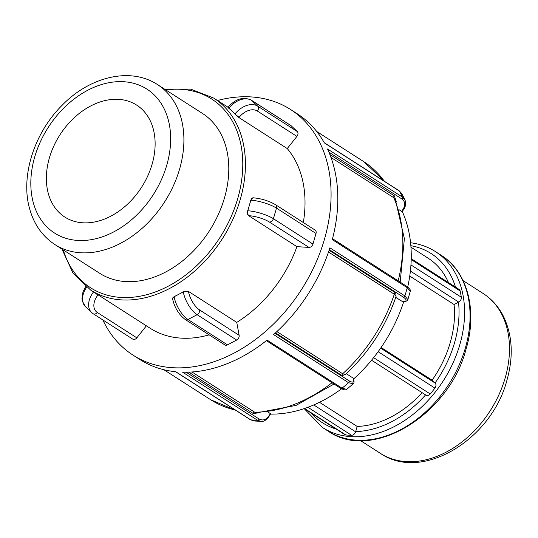 <?xml version="1.0" encoding="UTF-8"?>
<svg xmlns="http://www.w3.org/2000/svg" width="538" height="538" viewBox="0 0 538 538"><rect width="100%" height="100%" fill="white"/><g stroke="black" fill="none" stroke-linecap="round" stroke-linejoin="round"><path stroke-width="0.81" d="M172.557 298.691L174.104 296.633A114.022 83.161 -57.3 0 0 178.703 294.347A114.022 83.161 -57.3 0 0 183.256 291.818L188.461 291.408L236.754 322.39L239.134 335.302A3.8 2.771 122.7 0 1 236.659 340.056L227.5 344.865A3.8 2.771 122.7 0 1 224.871 344.919L185.328 319.559A3.8 2.771 -57.3 0 0 187.964 319.505A19.005 7.989 -117.7 0 1 174.124 296.747L174.104 296.633M146.383 325.82L136.834 337.844A3.8 2.771 122.7 0 1 132.751 339.122L93.215 313.762A3.8 2.771 122.7 0 0 97.291 312.484A15.205 10.303 -46.5 0 1 97.956 295.019A3.8 0.356 -141.5 0 1 95.313 293.062M228.818 108.293L228.906 108.185A3.8 0.356 38.5 0 1 228.119 107.223C235.496 98.824 243.23 96.47 251.32 100.155L290.856 125.515A3.8 2.771 122.7 0 1 291.159 125.751L297.245 131.521A3.8 2.771 122.7 0 1 296.915 136.41L287.252 148.569L238.959 117.587L234.904 114.063A114.022 83.161 -57.3 0 0 231.945 111.07A114.022 83.161 -57.3 0 0 228.818 108.293C227.635 107.318 227.635 107.21 228.818 107.97M102.832 319.928A145.899 106.41 -57.3 0 0 133.027 355.127A145.899 106.41 -57.3 0 0 323.163 243.506A145.899 106.41 -57.3 0 0 317.084 137.634A145.899 106.41 -57.3 0 0 290.581 109.51A145.899 106.41 -57.3 0 0 217.486 100.498M61.944 249.081L72.892 272.901L90.64 290.069L150.237 328.294A114.022 83.161 -57.3 0 0 209.161 334.838M303.324 222.53A114.022 83.161 -57.3 0 0 287.252 148.569M250.755 200.176L250.863 200.183A3.8 2.408 93.6 0 1 253.29 197.796C261.555 198.603 268.987 200.916 275.597 204.743L315.134 230.103A3.8 2.771 122.7 0 1 316.014 233.485L312.941 244.07A3.8 2.771 122.7 0 1 308.98 247.413L296.942 246.653L248.65 215.677C247.406 214.615 247.083 212.974 247.682 210.761A114.022 83.161 -57.3 0 0 249.329 205.476A114.022 83.161 -57.3 0 0 250.755 200.176L253.142 197.796M236.754 322.39A114.022 83.161 -57.3 0 0 296.942 246.653M54.916 244.568L99.806 273.371A95.018 69.301 -57.3 0 0 224.447 198.004A95.018 69.301 -57.3 0 0 202.416 113.41L157.52 84.607C130.539 66.746 89.94 76.591 62.226 105.186C33.941 133.074 19.913 177.432 30.027 210.15C34.499 225.113 42.791 236.585 54.916 244.568A95.018 69.301 -57.3 0 0 179.558 169.208A95.018 69.301 -57.3 0 0 157.52 84.607M340.769 388.375C344.347 390.111 346.311 390.433 346.654 389.344L342.04 388.18A1.459 1.063 122.7 0 1 340.769 388.375L266.364 340.648M401.651 193.398L405 199.914L402.471 197.096L327.494 148.999A145.899 106.41 122.7 0 1 332.282 239.612L407.259 287.709L410.252 291.354L407.865 299.592L404.872 295.913L329.895 247.823A145.899 106.41 122.7 0 1 273.573 334.589L348.55 382.686L353.17 383.836L346.64 389.364M290.581 109.51L297.306 113.827A145.899 106.41 122.7 0 1 324.353 142.893L399.33 190.99L401.63 193.391L399.061 190.701A1.459 1.063 122.7 0 1 399.33 190.99A145.899 106.41 122.7 0 1 402.471 197.096A1.459 1.063 122.7 0 1 401.899 198.979C405.786 202.026 405.686 206.148 401.59 211.333L399.216 209.813M346.264 373.681L353.143 378.093C354.515 382.276 353.157 383.177 349.075 380.796A1.459 1.063 122.7 0 1 348.55 382.686A145.899 106.41 122.7 0 1 342.04 388.18L267.063 340.09A145.899 106.41 122.7 0 1 182.631 372.182L257.601 420.279A145.899 106.41 122.7 0 1 250.782 419.848A1.459 1.063 122.7 0 1 250.419 419.727L253.815 420.924L250.782 419.848L175.805 371.758A145.899 106.41 122.7 0 1 139.759 359.445L133.027 355.127M270.52 414.105A133.027 97.022 -57.3 0 0 341.536 388.84M268.193 412.202L270.325 413.567C267.231 419.445 263.492 421.254 259.087 418.994A1.459 1.063 122.7 0 1 257.601 420.279L261.125 421.395L253.828 420.945M407.723 287.01A133.027 97.022 -57.3 0 0 402.168 211.286M353.607 378.981A133.027 97.022 -57.3 0 0 403.655 301.885M353.143 378.093L353.399 378.402C354.313 381.368 354.233 383.184 353.157 383.85M345.282 374.542L342.659 373.762L276.895 331.576M328.516 252.019L394.293 294.219L396.062 296.445C385.699 326.7 368.819 352.693 345.45 374.428M270.325 413.567L270.036 414.092M334.004 384.038L296.068 405.396L256.821 412.841L254.622 412.169L191.972 371.98M401.967 210.842L401.59 211.333M396.257 201.656L394.381 195.879A1.459 1.063 -57.3 0 0 393.796 197.742L395.329 199.511M407.865 299.572C408.194 300.547 406.58 301.327 403.029 301.926L395.746 297.393M398.866 281.293L332.524 238.697M381.112 347.487L432.095 380.191A95.018 69.301 -57.3 0 0 454.079 304.515L458.712 302.08A3.974 2.898 -57.3 0 0 461.315 297.232A104.52 76.235 -57.3 0 0 460.165 290.991A3.974 2.898 -57.3 0 0 459.143 289.437L411.227 258.697M454.079 304.515L409.748 276.075M371.536 360.225L426.069 395.201A3.974 2.898 -57.3 0 0 430.245 393.977A104.52 76.235 -57.3 0 0 434.912 388.106A3.974 2.898 -57.3 0 0 435.168 383.11L432.095 380.191M304.266 408.591L344.804 434.603A3.974 2.898 -57.3 0 0 345.773 434.933A104.52 76.235 -57.3 0 0 351.59 435.303A3.974 2.898 -57.3 0 0 355.618 431.799L357.171 426.446A95.018 69.301 -57.3 0 0 422.108 392.666M319.518 402.296L357.171 426.446M448.477 282.598A95.018 69.301 -57.3 0 0 428.147 258.2L410.958 247.177M152.079 164.312A66.517 48.514 -57.3 0 0 136.659 105.092A66.517 48.514 -57.3 0 0 59.913 134.89A66.517 48.514 -57.3 0 0 64.836 217.07A66.517 48.514 -57.3 0 0 152.079 164.312M172.516 298.55L172.57 298.846A3.8 2.051 -10.4 0 1 174.124 296.747L183.283 291.939A19.005 7.989 62.3 0 0 197.123 314.696L236.659 340.056M227.5 344.865L187.964 319.505L197.123 314.696A3.8 2.771 122.7 0 0 199.591 309.942A15.205 6.395 -117.7 0 1 188.522 291.737A3.8 2.051 169.6 0 0 183.283 291.939L183.256 291.818M239.134 335.302L199.591 309.942M85.703 286.546L82.96 291.993L81.964 298.624L82.327 301.119L85.522 306.734A19.005 12.878 -46.5 0 1 86.645 287.272M136.834 337.844L97.291 312.484M93.551 291.932A19.005 12.878 133.5 0 0 91.608 312.504L93.215 313.762M238.959 117.587L239.208 117.277A3.8 0.356 -141.5 0 1 234.992 113.955L234.904 114.063M239.208 117.277A15.205 10.303 -46.5 0 1 257.379 111.043A3.8 2.771 -57.3 0 0 257.702 106.161A19.005 12.878 133.5 0 0 234.992 113.955L228.906 108.185A19.005 12.878 -46.5 0 1 251.623 100.391L291.159 125.751M297.245 131.521L257.702 106.161L251.623 100.391A3.8 2.771 122.7 0 0 251.32 100.155M257.379 111.043L296.915 136.41M248.65 215.677L248.953 215.698A3.8 2.408 -86.4 0 1 247.789 210.768L247.682 210.761M248.953 215.698A15.205 3.907 16.2 0 1 269.444 222.053A3.8 2.771 -57.3 0 0 273.398 218.71A19.005 4.889 -163.8 0 0 247.789 210.768L250.863 200.183A19.005 4.889 16.2 0 1 276.478 208.125L316.014 233.485M312.941 244.07L273.398 218.71L276.478 208.125A3.8 2.771 122.7 0 0 275.597 204.743M269.444 222.053L308.98 247.413M90.64 290.069A114.022 83.161 -57.3 0 0 240.21 199.625A114.022 83.161 -57.3 0 0 213.768 98.111L190.768 89.14L164.547 89.12M165.872 89.967A112.126 81.776 122.7 0 1 237.648 198.831A112.126 81.776 122.7 0 1 148.992 294.064A112.126 81.776 122.7 0 1 63.269 249.928M410.252 291.374C411.146 290.681 410.03 289.041 406.91 286.451A1.459 1.063 122.7 0 1 407.259 287.709A145.899 106.41 122.7 0 1 404.872 295.913A1.459 1.063 122.7 0 1 403.365 297.158C407.239 299.868 406.997 301.421 402.646 301.818M349.075 380.796L275.026 333.298M275.496 332.867L342.161 375.632L345.504 374.381M342.161 375.632A1.459 1.063 122.7 0 1 342.659 373.762A141.521 103.215 122.7 0 0 394.293 294.219A1.459 1.063 -57.3 0 1 395.793 293.002L329.115 250.231M259.087 418.994L186.155 372.209M188.771 372.148L253.156 413.453L259.155 412.814M253.156 413.453A1.459 1.063 122.7 0 1 254.622 412.169A141.521 103.215 122.7 0 0 332.007 382.753M385.08 181.73L363.567 161.528A141.521 103.215 122.7 0 1 384.401 181.293M328.906 152.16L401.899 198.979M394.381 195.879L329.875 154.507M330.991 157.459L393.796 197.742A141.521 103.215 122.7 0 1 398.187 280.816A1.459 1.063 122.7 0 0 398.181 280.849M329.31 249.652L403.365 297.158M396.062 296.465L395.793 293.002M461.315 297.232L410.945 264.918M410.393 271.085L458.712 302.08M411.207 259.578L460.165 290.991M430.245 393.977L373.614 357.656M435.168 383.11L380.662 348.14M378.14 351.691L434.912 388.106M345.773 434.933L304.555 408.497M355.618 431.799L313.762 404.946M307.931 407.293L351.59 435.303M336.216 429.089A100.545 73.329 122.7 0 1 311.152 413.016M425.585 394.899A100.545 73.329 122.7 0 1 355.679 431.59M458.531 302.174A100.545 73.329 122.7 0 1 435.047 382.995M410.844 245.698A100.545 73.329 122.7 0 1 455.504 287.097M304.172 408.624L322.699 427.629A104.52 76.235 -57.3 0 0 459.802 344.73A104.52 76.235 -57.3 0 0 435.565 251.67C428.019 246.855 419.627 243.875 410.386 242.732M328.193 431.153C371.825 462.169 449.149 414.973 466.049 349.169C477.643 310.749 467.663 271.697 441.059 255.2A104.52 76.235 122.7 0 1 465.296 348.254A104.52 76.235 122.7 0 1 328.193 431.153L322.699 427.629M235.281 410.017A141.521 103.215 122.7 0 1 210.741 399.774L163.895 369.727M166.746 165.233A85.515 62.374 122.7 0 1 47.774 227.735A85.515 62.374 122.7 0 1 87.714 90.276A85.515 62.374 122.7 0 1 166.746 165.233M380.507 453.42C422.175 482.304 491.678 439.371 506.937 380.245C513.669 356.438 512.479 335.073 503.36 316.156C498.491 306.62 491.739 299.054 483.111 293.459A95.018 69.301 122.7 0 1 505.148 378.053A95.018 69.301 122.7 0 1 380.507 453.42L360.487 440.575M185.328 319.559C178.898 314.71 174.642 307.81 172.57 298.846M85.522 306.734L91.608 312.504M228.072 107.284L213.768 98.111M250.419 419.727L175.603 371.738M270.594 413.937C267.447 419.337 264.286 421.826 261.132 421.395M363.567 161.528L316.721 131.48M405 199.921C406.338 204.319 405.356 208.152 402.047 211.421M399.061 190.694L324.253 142.711M406.91 286.451L332.511 238.731M441.059 255.2L435.565 251.67M235.913 410.42L210.741 399.774M483.111 293.459L463.09 280.621M395.349 199.517L404.374 238.623L400.185 282.141"/></g></svg>

